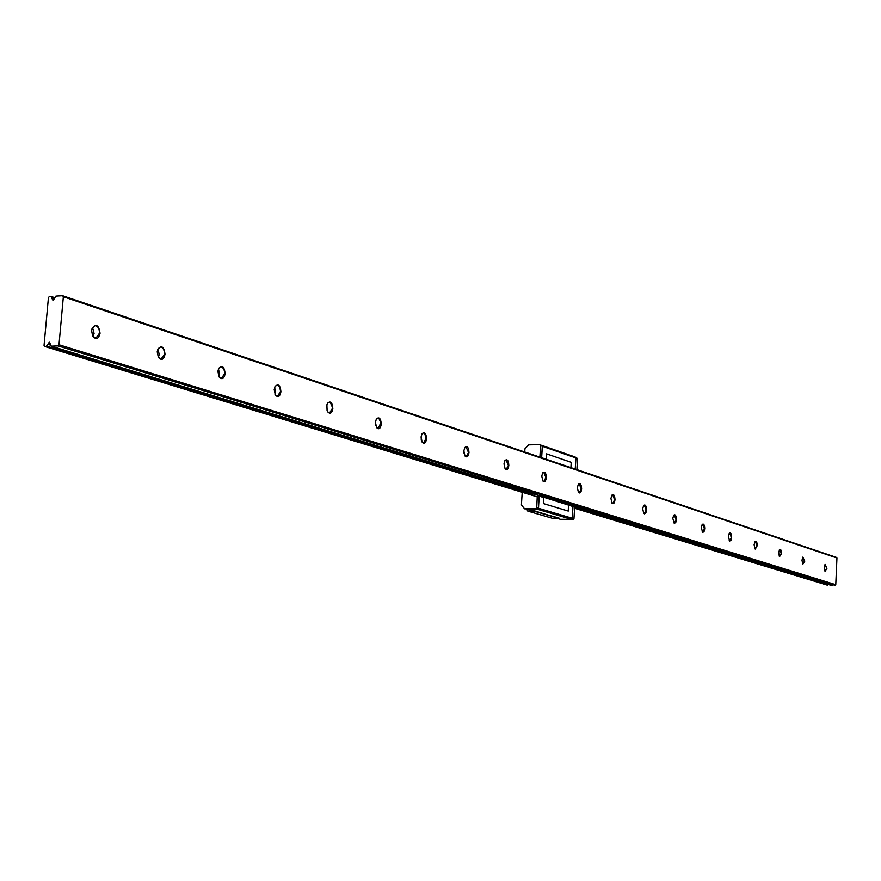 <?xml version="1.0" encoding="UTF-8"?>
<svg xmlns="http://www.w3.org/2000/svg" width="881" height="881" viewBox="0 0 881 881"><rect width="100%" height="100%" fill="white"/><g stroke="black" fill="none" stroke-linecap="round" stroke-linejoin="round"><path stroke-width="1.32" d="M835.772 584.698L58.994 344.757L58.036 345.881L51.263 346.178L49.424 342.213L46.308 346.42L44.81 346.486L44.05 345.451L48.433 297.613L49.391 296.49L50.966 296.412L53.025 300.355L55.921 296.104L62.584 295.719L836.41 557.398L836.95 558.003L835.772 584.698L830.684 585.204M91.602 330.551L92.142 328.161C96.238 323.437 98.881 325.144 100.06 333.282C98.54 339.152 96.073 340.066 92.648 336.024L91.602 330.551M92.615 335.969L95.897 338.216L99.465 333.216C99.454 328.679 98 326.157 95.104 325.662L92.131 328.217M157.214 351.761L157.897 349.03C161.708 344.989 164.086 346.74 165.022 354.294C163.712 359.8 161.487 360.803 158.338 357.29L157.214 351.761M158.294 357.223L161.124 359.074L164.461 354.228C164.461 349.9 163.128 347.499 160.474 347.015L157.864 349.096M217.904 371.386L218.686 368.412C222.221 364.921 224.369 366.694 225.14 373.72C223.994 378.929 221.968 379.986 219.072 376.914L217.904 371.386M219.017 376.826L221.472 378.378L224.6 373.665L224.611 372.189L223.983 369.414L222.232 367.135L220.944 366.76L218.642 368.5M274.211 389.589L275.07 386.451C278.341 383.4 280.29 385.173 280.929 391.759C279.916 396.692 278.077 397.794 275.39 395.062L274.211 389.589M275.335 394.963L277.471 396.285L280.411 391.704L280.422 390.294L279.585 387.067L278.242 385.449L277.041 385.096L275.015 386.55M326.587 406.515L327.49 403.267C330.529 400.591 332.313 402.353 332.842 408.542C331.939 413.233 330.254 414.356 327.765 411.923L326.587 406.515M327.699 411.823L329.582 412.947L332.346 408.487L332.357 407.132L330.342 402.496L329.241 402.143L327.435 403.377M375.427 422.307L376.374 418.982C379.182 416.614 380.812 418.354 381.275 424.202C380.46 428.673 378.907 429.818 376.605 427.626L375.427 422.307M376.528 427.516L378.191 428.485L380.801 422.847L378.94 418.387L377.905 418.046L376.308 419.103M421.074 437.075L422.054 433.705C424.664 431.591 426.162 433.309 426.547 438.837C425.82 443.11 424.378 444.266 422.241 442.284L421.074 437.075M422.164 442.174L423.64 443.011L426.118 438.165L424.664 433.507L423.409 432.912L421.977 433.815M463.846 450.896L464.838 447.504C467.271 445.621 468.648 447.306 468.978 452.559C468.318 456.655 466.985 457.801 464.992 456.006L463.846 450.896M464.915 455.895L466.214 456.622L468.538 452.515L466.038 446.854L464.761 447.625M503.998 463.88L505 460.477C507.258 458.781 508.535 460.433 508.822 465.443C508.216 469.375 506.982 470.52 505.121 468.879L503.998 463.88M505.033 468.769L506.201 469.408L508.392 465.399L506.068 459.926L504.912 460.598M541.76 476.092L542.762 472.701C544.876 471.17 546.055 472.789 546.308 477.557C545.746 481.334 544.601 482.48 542.861 480.982L541.76 476.092M542.773 480.872L543.819 481.433L545.901 477.513L543.709 472.227L542.685 472.822M577.352 487.6L578.343 484.22C580.315 482.832 581.416 484.418 581.636 488.977C581.119 492.622 580.05 493.756 578.421 492.38L577.352 487.6M578.332 492.259L579.269 492.754L581.24 488.944L579.191 483.823L578.255 484.341M610.94 498.459L611.921 495.1C613.771 493.845 614.795 495.397 614.993 499.769C614.52 503.271 613.517 504.395 611.976 503.139L610.94 498.459M611.888 503.018L612.736 503.458L614.608 499.725L612.68 494.77L611.832 495.221M642.701 508.722L643.67 505.397C645.399 504.251 646.357 505.771 646.533 509.967L645.938 512.665L644.474 513.832L643.703 513.304L642.701 508.722M643.615 513.183L644.374 513.568L646.158 509.923L644.341 505.121L643.582 505.518M672.776 518.446L673.723 515.154C675.353 514.097 676.245 515.594 676.399 519.625L675.848 522.235L674.472 523.413L672.776 518.446M673.657 522.796L674.35 523.149L676.035 519.581L674.328 514.922L673.635 515.275M701.287 527.664L702.223 524.404C703.754 523.446 704.591 524.9 704.734 528.776L704.029 531.695L702.686 532.421L701.287 527.664M702.146 531.926L702.774 532.234L704.382 528.743L702.763 524.217L702.135 524.525M728.367 536.419L729.281 533.203C730.723 532.311 731.516 533.743 731.637 537.476L730.977 540.306L729.71 541.044L728.367 536.419M729.193 540.582L729.765 540.857L731.296 537.443L729.765 533.049L729.193 533.313M754.114 544.744L755.006 541.562C756.372 540.747 757.109 542.145 757.231 545.746L754.995 548.929L754.114 544.744M754.907 548.808L755.424 549.061L756.889 545.724L755.435 541.441L754.918 541.683M778.617 552.673L779.707 549.326L780.599 549.403L781.436 551.308L781.59 553.631L779.476 556.759L778.617 552.673M779.388 556.649L781.26 553.598L779.41 549.645M801.985 560.217L802.833 557.122L804.816 561.131L802.811 564.225L801.985 560.217M802.723 564.115L804.496 561.109L802.745 557.233M92.516 327.446L94.091 333.481L93.1 336.696M157.941 348.942L159.208 354.448L158.393 357.378M218.477 368.864L219.468 373.852L218.829 376.473M274.652 387.398L275.401 391.869L274.905 394.137M326.906 404.698L327.082 410.535M375.636 420.887L375.769 425.765M421.195 436.106L421.272 439.916M463.88 450.554L463.924 452.999M824.275 567.43L825.112 564.369L826.973 568.3L825.079 571.351L824.275 567.43M824.99 571.24L826.664 568.267L825.023 564.49M58.994 344.757L63.355 296.732L836.95 558.003M58.036 345.881L835.177 585.281M46.308 346.42L530.814 494.891M574.61 507.897L827.479 585.193L574.588 508.26M44.81 346.486L537.179 496.84M828.019 584.389L827.479 585.193M62.584 295.719L63.355 296.732M47.816 344.295L50.933 345.253M52.012 298.373L54.093 299.066M527.774 511.101L533.754 511.079L558.741 518.402L552.85 518.413L527.774 511.101L526.948 509.504M571.218 462.316L570.899 467.613L571.218 462.316L546.517 453.847L546.187 459.254L546.517 453.847L571.218 462.316M539.018 495.386L568.454 504.406L568.278 511.068L543.456 503.591L568.278 511.068L568.641 505.165L572.98 506.498L572.276 518.27L571.306 519.283L560.426 519.305L557.332 518.402M539.084 495.386L538.511 508.26L537.52 509.306L526.398 509.339L533.974 510.683L558.741 518.402M558.961 518.017L533.754 511.079M539.26 496.168L543.819 497.567L543.456 503.591L543.61 497.203L572.98 506.498M538.996 495.75L572.804 505.738L572.342 518.292L571.373 519.305L560.47 519.305M541.441 445.268L575.04 456.953L575.888 457.944L575.227 469.077M541.485 445.268L542.344 446.282L541.639 457.713M538.511 508.26L572.276 518.27M537.52 509.306L571.306 519.283M542.344 446.282L575.888 457.944M572.804 505.76L574.654 507.016L573.96 518.766L572.991 519.779L560.481 519.327M575.062 456.975L577.551 458.516L576.89 469.639M572.859 505.76L830.794 585.237M575.106 456.975L575.943 457.966L575.282 469.088M572.342 518.292L573.96 518.766M571.373 519.305L572.991 519.779M575.943 457.966L577.551 458.516M539.877 457.118L540.582 445.665L539.723 444.652L528.633 444.861L524.944 448.792L524.735 451.997M522.213 492.27L521.409 504.945L524.624 508.833L535.747 508.778L536.738 507.731L537.311 494.847L51.263 346.178M532.708 493.823L532.025 494.88M541.584 457.691L542.289 446.26L539.723 444.652M524.624 508.833L537.465 509.284L538.456 508.238L539.205 496.146L537.311 494.847M542.289 446.26L540.582 445.665M538.996 495.783L537.278 495.254M538.456 508.238L536.738 507.731M537.465 509.284L535.747 508.778M52.276 299.694L53.554 300.113M51.054 296.457L54.897 297.756M51.351 346.189L536.1 494.858M48.323 342.929L50.074 343.469M46.638 346.101L532.289 494.659M574.621 507.61L827.688 585.028M51.164 296.688L54.776 297.899M573.046 506.52L574.654 507.016M539.205 496.146L537.487 495.629M574.456 506.63L830.739 585.226M50.966 296.412L54.908 297.734"/></g></svg>
